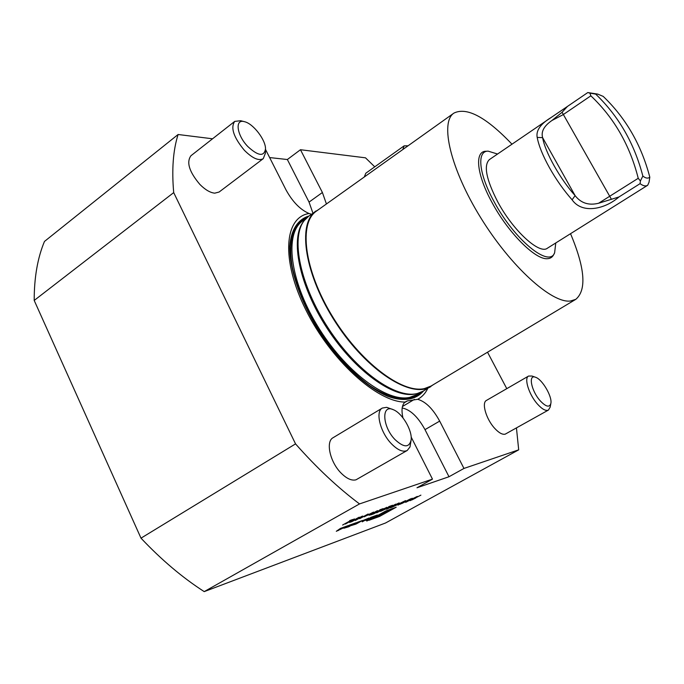 <?xml version="1.0" encoding="UTF-8"?>
<svg xmlns="http://www.w3.org/2000/svg" width="684" height="684" viewBox="0 0 684 684"><rect width="100%" height="100%" fill="white"/><g stroke="black" fill="none" stroke-linecap="round" stroke-linejoin="round"><path stroke-width="1.03" d="M417.291 496.422L405.68 502.338L412.196 498.243L410.622 499.371L413.068 498.499L417.291 496.422M405.561 500.611L398.028 505.1L403.09 501.979L391.504 507.442L405.561 500.611M399.131 502.911L390.496 507.81L393.727 505.912L386.554 509.221L395.728 504.134L391.761 506.434L399.131 502.911M382.621 510.136L385.99 508.879L380.492 511.375L390.41 506.22L388.683 506.647L392.59 505.254L382.578 510.059M379.56 510.828L386.956 507.289L376.73 512.803L379.56 510.828M370.608 517.728L365.923 520.481L367.804 519.797L377.346 515.018L370.489 517.506M366.804 521.037L372.669 517.959L366.804 521.037M362.819 520.558L366.427 519.25L362.212 521.841L369.121 518.002L362.819 520.558M351.217 525.551L355.954 524.081L362.529 520.473L357.108 522.414L352.79 524.679L360.066 521.559L357.356 523.183L351.217 525.551M343.855 528.236L348.772 526.748L355.757 522.858L349.31 525.201L343.855 528.236M340.435 528.424L336.306 531.297L348.276 525.577L340.435 528.424M396.198 507.22L385.75 510.999L368.967 520.31L379.577 516.429L396.198 507.22M204.217 591.617C182.542 577.689 161.467 559.871 140.998 538.163L34.2 300.438C34.174 277.542 37.594 257.877 44.469 241.443L178.105 134.5C173.112 150.189 171.65 169.564 173.702 192.606L295.539 443.882C316.718 467.865 338.05 487.872 359.527 503.92L204.217 591.617L385.545 522.995L518.694 449.841L516.446 427.953M427.774 388.409C425.414 393.326 422.054 396.959 417.693 399.311C425.628 401.568 432.955 408.835 439.684 421.105L463.966 468.437L518.694 449.841M463.966 468.437L448.995 476.739L416.992 487.769L432.476 479.133L411.161 437.05M359.527 503.92L432.476 479.133M349.678 520.584L352.722 519.498L342.607 525.038L351.166 520.25L349.678 520.584M351.183 521.55L359.203 517.181L349.721 522.482L352.884 519.849L345.403 524.038L354.346 518.917L351.072 521.328M362.922 516.206L355.347 520.456L362.041 516.317L351.337 521.901L362.443 516.069M359.724 518.686L368.172 513.975L359.681 518.6M364.256 516.813L373.575 512.085L364.213 516.736M369.086 515.326L377.465 510.657L369.044 515.24M379.825 509.811L383.151 508.622L373.874 513.787L370.514 514.992L374.285 513.453L377.141 511.863L375.277 512.342L381.672 509.341L379.825 509.811M410.742 498.764L399.866 504.356L410.742 498.764M420.899 495.139L410.126 500.671L420.899 495.139M312.93 213.177L309.048 202.105L287.357 159.526L269.633 157.568M287.357 159.526L300.464 149.728L365.495 157.824L374.755 166.828M178.105 134.5L212.553 138.792M487.53 352.209L506.784 388.657M234.723 121.393L190.939 155.747C186.236 162.253 189.229 171.829 199.899 184.449C205.251 189.81 210.202 192.717 214.759 193.162L219.102 192.033L263.272 158.645C258.774 161.142 252.482 158.363 244.393 150.318C233.612 137.322 230.388 127.677 234.723 121.393L240.674 120.726L244.342 121.658M382.339 408.049L333.091 437.709C325.49 441.471 329.936 461.956 341.025 473.02C346.643 478.638 351.627 480.903 355.971 479.826L407.245 450.457C403.03 452.44 397.72 450.175 391.316 443.659C380.184 432.211 375.131 411.554 382.339 408.049L386.682 407.331L393.018 409.579M265.495 149.394L285.972 189.827C292.581 201.84 300.285 209.74 309.1 213.511C284.296 217.179 280.748 259.698 305.851 309.903C330.671 360.135 377.252 402.183 404.979 402.072C401.91 404.885 401.234 410.143 402.936 417.83M528.578 376.055L486.478 400.405C481.391 402.679 486.11 419.104 494.643 428.287C498.867 432.861 502.389 434.819 505.202 434.16L548.431 410.067C545.798 411.221 542.147 409.229 537.496 404.107C528.954 394.668 523.79 378.141 528.578 376.055L532.007 376.038L535.41 377.226M308.963 215.999C297.908 219.342 291.016 229.773 289.777 246.351C289.452 269.735 300.866 302.781 320.471 333.441C340.717 363.674 366.427 387.358 387.99 396.429C403.671 401.918 415.992 399.781 423.481 390.983M417.693 399.311L407.433 400.892L404.979 402.072M309.1 213.511L311.459 214.22M140.998 538.163L295.539 443.882M173.702 192.606L34.2 300.438M402.808 149.54L404.124 145.863L365.803 173.223L364.29 176.994M326.43 203.986L322.403 192.503L300.464 149.728M305.953 218.572L302.747 220.864C284.407 233.056 289.486 279.713 317.205 325.447C344.719 371.275 387.11 402.85 409.819 397.336L416.53 394.736L419.916 392.71M402.175 407.972C410.357 409.63 417.967 416.855 424.995 429.637L448.995 476.739M394.95 439.513C382.117 426.406 381.253 403.688 393.411 409.742C402.201 413.102 412.452 430.51 411.135 439.889C409.229 447.909 403.825 447.781 394.95 439.513M411.093 440.308L409.981 446.985L407.245 450.457M540.249 400.841C531.194 390.889 527.962 373.909 535.589 377.286C542.241 379.287 552.433 396.694 550.859 403.432C549.534 407.741 545.994 406.877 540.249 400.841M550.825 403.611L550.167 407.125L548.431 410.067M247.856 146.573C236.536 134.996 234.595 118.392 244.667 121.743C253.337 123.718 265.871 140.152 265.503 148.984C264.041 156.85 258.159 156.046 247.856 146.573M265.495 149.326L265.443 153.088L263.272 158.645M404.124 145.863L408.057 145.795M416.565 393.685L415.479 393.941C393.993 398.969 354.645 370.899 326.961 328.072C299.139 285.339 289.871 238.511 303.534 221.488L303.722 221.248M319.24 209.107L308.817 216.101L304.277 220.53C290.478 237.69 300.054 285.194 328.354 328.277C356.509 371.455 396.207 399.242 417.445 393.471L423.328 391.077L433.912 384.331M316.017 210.971C296.822 223.497 304.594 275.267 336.118 323.19C367.419 371.267 411.751 399.114 430.903 386.537M511.983 144.196C486.213 117.152 466.864 106.781 453.937 113.091L316.487 211.065C298.498 223.001 304.047 269.667 331.997 315.7C359.75 361.81 402.038 393.847 424.405 388.589L431.005 386.067L575.808 299.327C586.769 290.007 585.017 268.128 570.541 233.689M453.937 113.091C439.709 122.239 450.371 168.726 480.698 217.683C510.854 266.7 551.834 303.534 570.447 301.02L575.808 299.327M587.787 92.562L567.464 106.422L562.086 112.279L551.937 120.495L563.112 114.681L590.856 95.828L589.933 93.127L587.787 92.562L597.354 94.041M551.937 120.495C544.011 125.942 540.907 131.661 542.626 137.664C545.02 152.002 560.076 178.977 575.116 195.624C580.955 203.148 588.787 205.687 598.62 203.242L638.232 178.293C629.896 145.324 614.104 117.836 590.856 95.828M598.62 203.242L618.96 196.958C605.135 209.124 582.195 214.357 572.098 199.805L575.116 195.624L542.626 137.664L537.188 137.407C535.863 130.601 540.471 123.992 551.005 117.588L567.464 106.422M642.849 176.062C645.653 178.327 647.97 178.695 649.8 177.173C641.404 145.025 625.877 118.101 603.22 96.401L597.79 94.127L595.678 94.101C618.618 116.109 634.342 143.426 642.849 176.062L640.404 180.969L638.232 178.293M595.678 94.101L589.933 93.127M618.96 196.958L640.079 183.645C643.165 185.963 645.705 186.501 647.697 185.253L649.039 182.252L649.8 177.173M572.098 199.805C563.761 190.374 556.203 179.661 549.432 167.665C542.822 155.713 538.744 145.624 537.188 137.407M640.079 183.645L640.404 180.969M647.628 185.296L547.388 248.224C539.402 254.696 513.043 230.593 497.73 201.848C486.221 179.447 483.443 165.366 489.385 159.603L551.005 117.588M555.767 242.965L554.63 252.764C549.286 268.214 514.223 239.656 494.028 201.549C478.689 173.77 476.603 150.873 488.128 151.147L497.559 154.028M487.837 151.164L486.136 151.25C474.371 150.967 476.44 174.258 492.035 202.532C508.118 232.663 535.196 259.766 547.226 258.697C550.269 258.62 552.441 257.235 553.741 254.551L554.502 253.029M374.567 518.216C379.21 516.582 392.855 509.4 392.197 508.93C392.377 507.784 372.25 517.899 373.054 518.549L374.567 518.216M375.354 517.779L390.239 510.281L382.296 513.171L375.354 517.779M338.4 530.322L343.231 527.903L338.229 529.963M338.093 530.049L338.332 530.553M348.002 526.304L351.174 525.15L347.968 526.227M367.317 520.755L372.062 518.258L367.317 520.755M369.3 519.609L371.668 518.463L369.292 519.601M368.556 520.148L369.625 519.558L368.556 520.148M367.582 519.353L367.804 519.797M367.915 519.558L372.558 517.232L367.761 519.233M367.411 514.958L367.351 515.403M377.654 512.29L385.827 507.861L377.654 512.29M401.619 503.621L405.629 501.594L401.619 503.621M409.955 499.799L407.476 501.355L411.879 499.106L409.904 499.688M411.862 499.944L415.838 497.935L411.862 499.944M307.005 217.563C293.513 222.984 287.622 241.153 292.419 267.615C297.232 288.657 306.723 310.51 320.899 333.151C335.981 355.21 352.2 372.652 369.557 385.485C391.881 400.473 410.896 402.346 421.267 392.154M309.048 202.105L322.403 192.503M404.244 402.799L407.433 400.892M402.448 406.527L414.393 399.388M424.995 429.637L439.684 421.105M611.316 199.104L562.086 112.279M416.274 393.762L417.445 393.471M303.534 221.488L304.277 220.53"/></g></svg>
